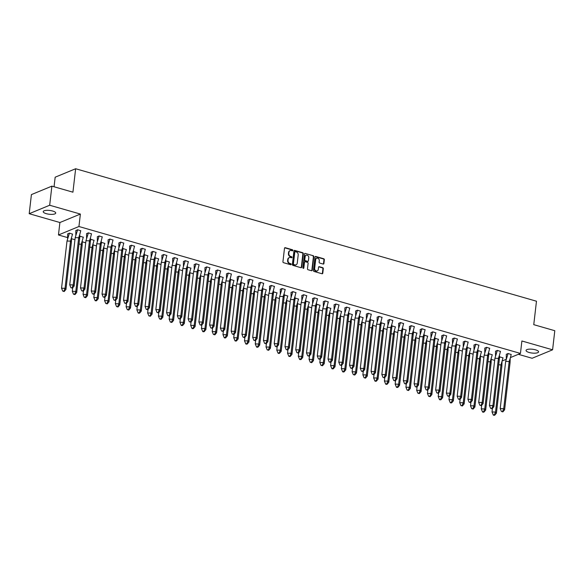 <?xml version="1.0" encoding="UTF-8"?>
<svg xmlns="http://www.w3.org/2000/svg" width="584" height="584" viewBox="0 0 584 584"><rect width="100%" height="100%" fill="white"/><g stroke="black" fill="none" stroke-linecap="round" stroke-linejoin="round"><path stroke-width="0.88" d="M292.869 250.419A0.555 0.46 67.6 0 0 292.453 249.755L285.255 247.689A0.796 0.664 67.6 0 0 284.496 248.244L282.933 261.741A0.796 0.664 67.6 0 0 283.525 262.683L290.715 264.756A0.555 0.46 67.6 0 0 290.839 263.705L289.905 263.435A2.533 2.117 67.6 0 1 288.022 260.413L288.146 259.289A2.533 2.117 67.6 0 1 289.35 257.566A2.533 2.117 67.6 0 1 290.591 257.515L291.526 257.778A0.555 0.46 67.6 0 0 291.642 256.734L290.715 256.464A2.533 2.117 67.6 0 1 288.825 253.441L288.956 252.317A2.533 2.117 67.6 0 1 290.153 250.594A2.533 2.117 67.6 0 1 291.401 250.543L292.328 250.806A0.555 0.46 67.6 0 0 292.869 250.419M292.372 250.821A0.555 0.46 67.6 0 0 292.044 249.93L284.846 247.857A0.796 0.664 67.6 0 0 284.678 247.835M290.759 264.764A0.555 0.46 67.6 0 0 290.43 263.873L289.496 263.603L289.905 263.435M291.569 257.792A0.555 0.46 67.6 0 0 291.233 256.902L290.306 256.632L290.715 256.464M529.119 352.473A6.293 1.913 6.6 0 1 526.06 350.429A6.293 1.913 6.6 0 1 535.506 349.831A6.293 1.913 6.6 0 1 538.565 351.875A6.293 1.913 6.6 0 1 529.119 352.473M46.282 213.671A6.293 1.913 6.6 0 1 43.223 211.627A6.293 1.913 6.6 0 1 52.669 211.036A6.293 1.913 6.6 0 1 55.728 213.08A6.293 1.913 6.6 0 1 46.282 213.671M29.2 213.7L31.412 194.603L51.888 186.143L49.676 205.239L29.2 213.7L59.896 222.526L58.458 234.972L78.935 226.512L520.454 353.437L510.452 357.561M518.337 354.305L532.112 358.269L552.588 349.809L521.892 340.983L520.454 353.437M51.888 186.143L72.927 192.187L75.643 168.739L536.47 301.213L533.761 324.66L554.8 330.712L552.588 349.809M323.142 264.041A0.796 0.664 67.6 0 0 323.908 263.486L324.346 259.697A0.796 0.664 67.6 0 0 323.755 258.756L315.762 256.456A0.796 0.664 67.6 0 0 315.002 257.011L313.44 270.509A0.796 0.664 67.6 0 0 314.031 271.458L322.018 273.75A0.796 0.664 67.6 0 0 322.784 273.195L323.31 268.625A0.796 0.664 67.6 0 0 322.718 267.676L319.302 266.698A0.796 0.664 67.6 0 0 318.536 267.253L318.273 269.516A2.117 1.774 67.6 0 1 314.652 268.479L315.681 259.595A2.117 1.774 67.6 0 1 319.302 260.632L319.134 262.114A0.796 0.664 67.6 0 0 319.725 263.055L323.142 264.041M59.896 222.526L80.38 214.065L49.676 205.239M80.38 214.065L78.935 226.512M303.286 253.646A0.796 0.664 67.6 0 0 302.694 252.704L294.701 250.405A0.796 0.664 67.6 0 0 293.942 250.959L292.38 264.457A0.796 0.664 67.6 0 0 292.971 265.399L300.957 267.698A0.796 0.664 67.6 0 0 301.724 267.143L303.286 253.646L302.877 253.814A0.796 0.664 67.6 0 0 302.286 252.872L294.292 250.572A0.796 0.664 67.6 0 0 294.124 250.551M305.235 253.434L313.221 255.726A0.796 0.664 67.6 0 1 313.812 256.675L312.25 270.173A0.796 0.664 67.6 0 1 311.491 270.728L308.067 269.742A0.796 0.664 67.6 0 1 307.476 268.801L308.111 263.326A0.796 0.664 67.6 0 0 307.52 262.377L305.257 261.727A0.796 0.664 67.6 0 0 304.49 262.282L303.833 267.983A0.555 0.46 67.6 0 1 302.884 267.706L304.468 253.989A0.796 0.664 67.6 0 1 305.235 253.434L313.221 255.726M75.643 168.739L55.166 177.2L54.056 186.763M494.67 360.372L491.093 359.342M483.91 357.277L480.333 356.247M473.149 354.181L469.572 353.152M462.389 351.086L458.805 350.057M451.622 347.998L448.045 346.969M440.862 344.903L437.285 343.874M430.101 341.808L426.524 340.779M419.341 338.713L415.757 337.683M408.574 335.618L404.997 334.588M397.814 332.53L394.236 331.5M387.053 329.434L383.476 328.405M376.293 326.339L372.716 325.31M365.533 323.244L361.949 322.215M354.765 320.149L351.188 319.127M344.005 317.061L340.428 316.032M333.245 313.966L329.668 312.936M322.485 310.87L318.901 309.841M311.717 307.775L308.14 306.746M300.957 304.687L297.38 303.658M290.197 301.592L286.62 300.563M279.437 298.497L275.852 297.468M268.669 295.402L265.092 294.373M257.909 292.307L254.332 291.277M247.149 289.219L243.572 288.189M236.389 286.123L232.804 285.094M225.621 283.028L222.044 281.999M214.861 279.933L211.284 278.904M204.101 276.838L200.524 275.816M193.341 273.75L189.763 272.721M182.58 270.655L178.996 269.625M171.813 267.56L168.236 266.53M161.053 264.464L157.476 263.435M150.292 261.377L146.715 260.347M139.532 258.281L135.948 257.252M128.765 255.186L125.188 254.157M118.005 252.091L114.427 251.062M107.244 248.996L103.667 247.966M96.484 245.908L92.9 244.878M85.717 242.813L82.14 241.783M74.956 239.717L71.379 238.688M67.598 237.6L58.458 234.972M506.204 359.321L502.255 360.948M80.723 230.775L77.606 229.746L75.81 230.607M72.533 234.162L69.416 233.133L67.62 233.994M91.491 233.87L88.367 232.841L86.571 233.702M79.563 238.031L80.205 236.235L79.482 236.513M80.176 236.228L83.293 237.257M102.251 236.965L99.127 235.936L97.338 236.797M94.053 240.352L90.936 239.316L90.243 239.608M113.011 240.061L109.894 239.031L108.098 239.893M104.821 243.44L101.696 242.411L101.003 242.703M123.772 243.156L120.654 242.119L118.859 242.981M115.581 246.536L112.464 245.506L111.763 245.791M134.539 246.244L131.415 245.214L129.619 246.076M126.341 249.631L123.224 248.602L122.523 248.886M145.299 249.339L142.175 248.309L140.379 249.171M137.101 252.726L133.984 251.689L133.291 251.981M156.059 252.434L152.935 251.405L151.147 252.266M147.869 255.821L144.744 254.785L144.051 255.077M166.82 255.529L163.702 254.5L161.907 255.361M154.891 259.69L155.541 257.887L154.811 258.164M155.512 257.88L158.629 258.909M177.58 258.624L174.463 257.588L172.667 258.449M169.389 262.004L166.272 260.975L165.571 261.26M188.347 261.712L185.223 260.683L183.427 261.544M180.149 265.099L177.032 264.07L176.339 264.355M199.107 264.808L195.983 263.778L194.195 264.64M190.91 268.195L187.792 267.158L187.099 267.45M209.868 267.903L206.751 266.873L204.955 267.735M201.677 271.29L198.56 270.253L197.859 270.545M220.628 270.998L217.511 269.969L215.715 270.83M212.437 274.378L209.32 273.349L208.619 273.633M231.395 274.086L228.271 273.057L226.475 273.918M219.467 278.247L220.11 276.451L219.387 276.728M220.08 276.444L223.197 277.473M242.156 277.181L239.031 276.152L237.243 277.013M233.958 280.568L230.841 279.539L230.147 279.824M252.916 280.276L249.799 279.247L248.003 280.108M244.725 283.663L241.601 282.627L240.907 282.919M263.676 283.371L260.559 282.342L258.763 283.203M255.485 286.751L252.368 285.722L251.667 286.014M274.443 286.467L271.319 285.43L269.523 286.291M266.246 289.846L263.128 288.817L262.435 289.102M285.204 289.554L282.079 288.525L280.284 289.387M277.006 292.942L273.889 291.912L273.195 292.197M295.964 292.65L292.839 291.62L291.051 292.482M287.773 296.037L284.649 295.008L283.955 295.292M306.724 295.745L303.607 294.716L301.811 295.577M294.796 299.906L295.446 298.103L294.716 298.387M295.416 298.096L298.534 299.132M317.484 298.84L314.367 297.811L312.571 298.672M309.294 302.22L306.177 301.191L305.476 301.483M328.252 301.935L325.127 300.899L323.332 301.76M320.054 305.315L316.937 304.286L316.243 304.571M339.012 305.023L335.888 303.994L334.099 304.855M330.821 308.41L327.697 307.381L327.003 307.666M349.772 308.118L346.655 307.089L344.859 307.951M341.582 311.506L338.464 310.469L337.764 310.761M360.532 311.214L357.415 310.184L355.619 311.046M352.342 314.601L349.225 313.564L348.524 313.856M371.3 314.309L368.175 313.279L366.38 314.141M359.372 318.47L360.014 316.667L359.291 316.944M359.985 316.659L363.102 317.689M382.06 317.397L378.936 316.367L377.147 317.229M373.862 320.784L370.745 319.755L370.052 320.039M392.82 320.492L389.703 319.463L387.907 320.324M384.63 323.879L381.505 322.85L380.812 323.135M403.581 323.587L400.463 322.558L398.668 323.419M395.39 326.974L392.273 325.938L391.572 326.23M414.348 326.682L411.224 325.653L409.428 326.514M406.15 330.062L403.033 329.033L402.339 329.325M425.108 329.777L421.984 328.741L420.195 329.602M416.91 333.157L413.793 332.128L413.1 332.413M435.868 332.865L432.751 331.836L430.956 332.697M423.94 337.026L424.583 335.231L423.86 335.508M424.553 335.223L427.678 336.253M446.629 335.961L443.511 334.931L441.716 335.793M434.7 340.122L435.35 338.326L434.62 338.603M435.321 338.318L438.438 339.348M457.389 339.056L454.272 338.026L452.476 338.888M449.198 342.443L446.081 341.406L445.38 341.698M468.156 342.151L465.032 341.122L463.236 341.983M459.958 345.531L456.841 344.502L456.148 344.794M478.916 345.246L475.792 344.21L474.004 345.071M470.726 348.626L467.601 347.597L466.908 347.882M489.677 348.334L486.56 347.305L484.764 348.166M481.486 351.721L478.369 350.692L477.668 350.977M500.437 351.429L497.32 350.4L495.524 351.261M492.246 354.817L489.129 353.78L488.428 354.072M511.204 354.524L508.08 353.495L506.284 354.357M503.006 357.912L499.889 356.875L499.196 357.167M289.956 250.697A2.533 2.117 67.6 0 0 289.744 250.762A2.533 2.117 67.6 0 0 288.547 252.485L288.956 252.317M290.306 256.632A2.533 2.117 67.6 0 1 288.416 253.609L288.547 252.485M289.146 257.668A2.533 2.117 67.6 0 0 288.941 257.741A2.533 2.117 67.6 0 0 287.737 259.457L288.146 259.289M289.496 263.603A2.533 2.117 67.6 0 1 287.613 260.581L287.737 259.457M301.125 267.72A0.796 0.664 67.6 0 0 301.315 267.311L302.877 253.814M295.329 251.667A0.555 0.46 67.6 0 0 294.796 252.054L293.423 263.902A0.555 0.46 67.6 0 0 293.832 264.567L294.818 264.851A2.533 2.117 67.6 0 0 296.066 264.793A2.533 2.117 67.6 0 0 297.263 263.07L298.198 254.974A2.533 2.117 67.6 0 0 296.307 251.952L295.329 251.667M294.876 251.828A0.555 0.46 67.6 0 0 294.38 252.23L294.796 252.054M295.854 264.866A2.533 2.117 67.6 0 1 295.65 264.961A2.533 2.117 67.6 0 1 294.409 265.019L293.423 264.734A0.555 0.46 67.6 0 1 293.015 264.07L294.38 252.23M311.659 270.75A0.796 0.664 67.6 0 0 311.841 270.341L313.404 256.843A0.796 0.664 67.6 0 0 312.812 255.901M304.68 261.873A0.796 0.664 67.6 0 0 304.082 262.45L303.417 268.151L303.833 267.983M308.768 257.646A2.117 1.774 67.6 0 0 305.147 256.602L304.782 259.734A0.796 0.664 67.6 0 0 305.374 260.676L307.644 261.333A0.796 0.664 67.6 0 0 308.41 260.778L308.768 257.646M305.95 255.266A2.117 1.774 67.6 0 0 304.738 256.77L305.147 256.602M307.812 261.355A0.796 0.664 67.6 0 1 307.235 261.501L304.965 260.844A0.796 0.664 67.6 0 1 304.373 259.902L304.738 256.77M316.484 258.252A2.117 1.774 67.6 0 0 315.272 259.763L315.681 259.595M317.061 271.027A2.117 1.774 67.6 0 1 314.243 268.647L315.272 259.763M322.185 273.779A0.796 0.664 67.6 0 0 322.375 273.363L322.901 268.793A0.796 0.664 67.6 0 0 322.31 267.844L318.893 266.866A0.796 0.664 67.6 0 0 318.725 266.837M323.31 264.07A0.796 0.664 67.6 0 0 323.499 263.654L323.938 259.873A0.796 0.664 67.6 0 0 323.346 258.924L315.353 256.632A0.796 0.664 67.6 0 0 315.185 256.602M67.007 241.024L61.546 288.219L65.043 288.306L70.503 241.112L67.007 241.024L69.445 233.14M64.189 291.518L65.934 289.481L65.043 288.306L63.89 291.124L62.729 291.095L64.189 291.518L63.89 291.124M61.546 288.219L62.729 291.095M65.934 289.481L71.394 242.28L70.503 241.112L72.562 234.038M71.533 238.046L71.394 242.28M67.635 238.63L67.627 233.87M79.592 238.9L78.694 237.732L79.731 234.658L79.592 238.9L74.132 286.094L72.38 288.131L70.919 287.708L72.38 288.131M70.919 287.708L69.737 284.831L75.197 237.637L77.635 229.753M75.818 230.49L75.825 235.228M75.197 237.637L78.694 237.732L73.234 284.926L74.132 286.094M69.737 284.831L73.234 284.926L72.08 287.744M79.731 234.658L80.753 230.651M72.723 287.737L72.306 291.307L75.81 291.401L81.271 244.207L78.979 244.148M74.949 294.606L76.701 292.569L75.81 291.401L74.657 294.219L73.489 294.19L74.949 294.606L74.657 294.219M72.306 291.307L73.489 294.19M76.701 292.569L82.161 245.375L81.271 244.207L83.322 237.126M82.293 241.141L82.161 245.375M83.483 290.825L83.074 294.402L86.571 294.497L92.031 247.302L89.746 247.244M85.717 297.701L87.461 295.665L86.571 294.497L85.417 297.314L84.249 297.285L85.717 297.701L85.417 297.314M83.074 294.402L84.249 297.285M87.461 295.665L92.922 248.47L92.031 247.302L94.082 240.221M90.323 241.126L90.965 239.331M93.06 244.236L92.922 248.47M94.243 293.92L93.834 297.497L97.331 297.592L102.791 250.397L100.506 250.332M96.477 300.796L98.222 298.76L97.331 297.592L96.177 300.41L95.01 300.373L95.309 300.767L96.477 300.796L96.177 300.41M93.834 297.497L95.01 300.373M98.222 298.76L103.682 251.565L102.791 250.397L104.843 243.316M101.083 244.221L101.733 242.418M103.821 247.331L103.682 251.565M105.01 297.015L104.594 300.592L108.091 300.687L113.552 253.485L111.267 253.427M107.237 303.892L108.982 301.855L108.091 300.687L106.938 303.498L105.77 303.468L107.237 303.892L106.938 303.498M104.594 300.592L105.77 303.468M108.982 301.855L114.442 254.661L113.552 253.485L115.603 246.411M111.843 247.309L112.493 245.514M114.581 250.419L114.442 254.661M115.771 300.11L115.355 303.687L118.851 303.775L124.312 256.58L122.027 256.522M117.997 306.987L119.749 304.95L118.851 303.775L117.698 306.593L116.537 306.563L117.997 306.987L117.698 306.593M115.355 303.687L116.537 306.563M119.749 304.95L125.21 257.748L124.312 256.58L126.37 249.507M122.611 250.405L123.253 248.609M125.341 253.514L125.21 257.748M90.352 241.995L89.462 240.827L90.491 237.754L90.352 241.995L84.892 289.189L83.14 291.226L81.68 290.803L83.14 291.226M81.68 290.803L80.497 287.927L85.957 240.732L88.396 232.848M86.578 233.578L86.585 238.323M85.957 240.732L89.462 240.827L84.001 288.022L84.892 289.189M80.497 287.927L84.001 288.022L82.848 290.832M90.491 237.754L91.513 233.746M101.112 245.09L100.222 243.915L101.251 240.842L101.112 245.09L95.652 292.285L93.907 294.321L92.44 293.898L93.907 294.321M92.44 293.898L91.265 291.022L96.725 243.827L99.156 235.943M97.338 236.673L97.345 241.418M96.725 243.827L100.222 243.915L94.761 291.109L95.652 292.285M91.265 291.022L94.761 291.109L93.608 293.927M101.251 240.842L102.273 236.841M111.873 248.178L110.982 247.01L112.011 243.937L111.873 248.178L106.412 295.373L104.667 297.409L103.2 296.993L104.667 297.409M103.2 296.993L102.025 294.117L107.485 246.915L109.923 239.038M108.098 239.768L108.113 244.513M107.485 246.915L110.982 247.01L105.522 294.205L106.412 295.373M102.025 294.117L105.522 294.205L104.368 297.022M112.011 243.937L113.033 239.929M122.64 251.273L121.742 250.105L122.771 247.032L122.64 251.273L117.18 298.468L115.428 300.504L113.968 300.088L115.428 300.504M113.968 300.088L112.785 297.205L118.245 250.01L120.684 242.134M118.866 242.864L118.873 247.601M118.245 250.01L121.742 250.105L116.282 297.3L117.18 298.468M112.785 297.205L116.282 297.3L115.128 300.118M122.771 247.032L123.801 243.024M133.4 254.368L132.51 253.201L133.539 250.127L133.4 254.368L127.94 301.563L126.188 303.6L124.728 303.176L126.188 303.6M124.728 303.176L123.545 300.3L129.006 253.106L131.444 245.222M129.626 245.952L129.633 250.697M129.006 253.106L132.51 253.201L127.049 300.395L127.94 301.563M123.545 300.3L127.049 300.395L125.896 303.213M133.539 250.127L134.561 246.119M126.531 303.198L126.115 306.775L129.619 306.87L135.079 259.676L132.794 259.617M128.757 310.075L130.509 308.038L129.619 306.87L128.465 309.688L127.297 309.659L128.757 310.075L128.465 309.688M126.115 306.775L127.297 309.659M130.509 308.038L135.97 260.844L135.079 259.676L137.13 252.595M133.371 253.5L134.013 251.704M136.108 256.61L135.97 260.844M144.16 257.464L143.27 256.288L144.299 253.222L144.16 257.464L138.7 304.658L136.955 306.695L135.488 306.272L136.955 306.695M135.488 306.272L134.313 303.395L139.773 256.201L142.204 248.317M140.386 249.047L140.394 253.792M139.773 256.201L143.27 256.288L137.809 303.49L138.7 304.658M134.313 303.395L137.809 303.49L136.656 306.301M144.299 253.222L145.321 249.215M137.291 306.293L136.882 309.87L140.379 309.965L145.839 262.771L143.554 262.705M139.525 313.17L141.27 311.133L140.379 309.965L139.226 312.783L138.058 312.747L138.357 313.141L139.525 313.17L139.226 312.783M136.882 309.87L138.058 312.747M141.27 311.133L146.73 263.939L145.839 262.771L147.891 255.69M144.131 256.595L144.774 254.792M146.869 259.705L146.73 263.939M154.921 260.552L154.03 259.384L155.059 256.31L154.921 260.552L149.46 307.753L147.715 309.79L146.248 309.367L147.715 309.79M146.248 309.367L145.073 306.49L150.533 259.296L152.971 251.412M151.147 252.142L151.161 256.887M150.533 259.296L154.03 259.384L148.57 306.578L149.46 307.753M145.073 306.49L148.57 306.578L147.416 309.396M155.059 256.31L156.081 252.31M148.059 309.389L147.642 312.966L151.139 313.06L156.6 265.866L154.315 265.8M150.285 316.265L152.03 314.228L151.139 313.06L149.986 315.871L148.818 315.842L150.285 316.265L149.986 315.871M147.642 312.966L148.818 315.842M152.03 314.228L157.49 267.034L156.6 265.866L158.651 258.785M157.629 262.8L157.49 267.034M165.681 263.647L164.79 262.479L165.82 259.406L165.681 263.647L160.22 310.841L158.476 312.878L157.016 312.462L158.476 312.878M157.016 312.462L155.833 309.586L161.293 262.384L163.732 254.507M161.914 255.237L161.921 259.975M161.293 262.384L164.79 262.479L159.33 309.673L160.22 310.841M155.833 309.586L159.33 309.673L158.176 312.491M165.82 259.406L166.849 255.398M158.819 312.484L158.403 316.061L161.899 316.148L167.36 268.954L165.075 268.896M161.045 319.36L162.797 317.324L161.899 316.148L160.746 318.966L159.585 318.937L161.045 319.36L160.746 318.966M158.403 316.061L159.585 318.937M162.797 317.324L168.258 270.129L167.36 268.954L169.418 261.88M165.659 262.778L166.301 260.982M168.389 265.888L168.258 270.129M176.448 266.742L175.558 265.574L176.587 262.501L176.448 266.742L170.988 313.937L169.236 315.973L167.776 315.557L169.236 315.973M167.776 315.557L166.593 312.674L172.054 265.479L174.492 257.602M172.674 258.332L172.681 263.07M172.054 265.479L175.558 265.574L170.09 312.768L170.988 313.937M166.593 312.674L170.09 312.768L168.944 315.586M176.587 262.501L177.609 258.493M169.579 315.579L169.163 319.156L172.667 319.244L178.127 272.049L175.842 271.991M171.805 322.448L173.558 320.412L172.667 319.244L171.513 322.061L170.345 322.032L171.805 322.448L171.513 322.061M169.163 319.156L170.345 322.032M173.558 320.412L179.018 273.217L178.127 272.049L180.179 264.968M176.419 265.873L177.061 264.077M179.157 268.983L179.018 273.217M187.208 269.837L186.318 268.669L187.347 265.596L187.208 269.837L181.748 317.032L179.996 319.068L178.536 318.645L179.996 319.068M178.536 318.645L177.353 315.769L182.821 268.574L185.252 260.69M183.434 261.42L183.442 266.165M182.821 268.574L186.318 268.669L180.857 315.864L181.748 317.032M177.353 315.769L180.857 315.864L179.704 318.682M187.347 265.596L188.369 261.588M180.339 318.667L179.93 322.244L183.427 322.339L188.887 275.144L186.603 275.086M182.573 325.543L184.318 323.507L183.427 322.339L182.274 325.157L181.106 325.127L181.405 325.514L182.573 325.543L182.274 325.157M179.93 322.244L181.106 325.127M184.318 323.507L189.778 276.312L188.887 275.144L190.939 268.063M187.179 268.969L187.822 267.173M189.917 272.078L189.778 276.312M197.969 272.932L197.078 271.757L198.107 268.691L197.969 272.932L192.508 320.127L190.764 322.164L189.296 321.74L190.764 322.164M189.296 321.74L188.121 318.864L193.581 271.669L196.02 263.786M194.195 264.516L194.209 269.261M193.581 271.669L197.078 271.757L191.618 318.959L192.508 320.127M188.121 318.864L191.618 318.959L190.464 321.769M198.107 268.691L199.129 264.683M191.107 321.762L190.691 325.339L194.187 325.434L199.648 278.239L197.363 278.174M193.333 328.639L195.078 326.602L194.187 325.434L193.034 328.252L191.866 328.215L192.165 328.609L193.333 328.639L193.034 328.252M190.691 325.339L191.866 328.215M195.078 326.602L200.538 279.407L199.648 278.239L201.699 271.159M197.939 272.064L198.589 270.261M200.677 275.173L200.538 279.407M208.729 276.02L207.838 274.852L208.868 271.779L208.729 276.02L203.268 323.222L201.524 325.259L200.056 324.835L201.524 325.259M200.056 324.835L198.881 321.959L204.342 274.765L206.78 266.881M204.962 267.611L204.969 272.356M204.342 274.765L207.838 274.852L202.378 322.047L203.268 323.222M198.881 321.959L202.378 322.047L201.224 324.865M208.868 271.779L209.897 267.779M201.867 324.857L201.451 328.434L204.947 328.529L210.408 281.335L208.123 281.269M204.093 331.734L205.838 329.697L204.947 328.529L203.794 331.34L202.633 331.31L202.925 331.705L204.093 331.734L203.794 331.34M201.451 328.434L202.633 331.31M205.838 329.697L211.306 282.503L210.408 281.335L212.466 274.254M208.7 275.152L209.349 273.356M211.437 278.269L211.306 282.503M219.496 279.115L218.598 277.947L219.635 274.874L219.496 279.115L214.036 326.31L212.284 328.347L210.824 327.931L212.284 328.347M210.824 327.931L209.641 325.047L215.102 277.853L217.54 269.976M215.722 270.706L215.73 275.444M215.102 277.853L218.598 277.947L213.138 325.142L214.036 326.31M209.641 325.047L213.138 325.142L211.985 327.96M219.635 274.874L220.657 270.866M212.627 327.952L212.211 331.529L215.715 331.617L221.175 284.423L218.883 284.364M214.854 334.829L216.606 332.792L215.715 331.617L214.562 334.435L213.394 334.406L214.854 334.829L214.562 334.435M212.211 331.529L213.394 334.406M216.606 332.792L222.066 285.591L221.175 284.423L223.227 277.349M222.197 281.357L222.066 285.591M230.257 282.211L229.366 281.043L230.395 277.969L230.257 282.211L224.796 329.405L223.044 331.442L221.584 331.018L223.044 331.442M221.584 331.018L220.402 328.142L225.862 280.948L228.3 273.064M226.482 273.801L226.49 278.539M225.862 280.948L229.366 281.043L223.906 328.237L224.796 329.405M220.402 328.142L223.906 328.237L222.752 331.055M230.395 277.969L231.417 273.962M223.387 331.048L222.978 334.625L226.475 334.712L231.936 287.518L229.651 287.459M225.621 337.917L227.366 335.88L226.475 334.712L225.322 337.53L224.154 337.501L224.453 337.888L225.621 337.917L225.322 337.53M222.978 334.625L224.154 337.501M227.366 335.88L232.826 288.686L231.936 287.518L233.987 280.437M230.227 281.342L230.87 279.546M232.965 284.452L232.826 288.686M241.017 285.306L240.126 284.138L241.156 281.065L241.017 285.306L235.556 332.5L233.812 334.537L232.344 334.114L233.812 334.537M232.344 334.114L231.169 331.238L236.629 284.043L239.06 276.159M237.243 276.889L237.25 281.634M236.629 284.043L240.126 284.138L234.666 331.332L235.556 332.5M231.169 331.238L234.666 331.332L233.512 334.143M241.156 281.065L242.177 277.057M234.148 334.136L233.739 337.713L237.235 337.808L242.696 290.613L240.411 290.555M236.381 341.012L238.126 338.976L237.235 337.808L236.082 340.625L234.914 340.596L235.213 340.983L236.381 341.012L236.082 340.625M233.739 337.713L234.914 340.596M238.126 338.976L243.586 291.781L242.696 290.613L244.747 283.532M240.988 284.437L241.637 282.641M243.725 287.547L243.586 291.781M251.777 288.401L250.886 287.226L251.916 284.152L251.777 288.401L246.317 335.596L244.572 337.632L243.105 337.209L244.572 337.632M243.105 337.209L241.929 334.333L247.39 287.138L249.828 279.254M248.003 279.984L248.017 284.729M247.39 287.138L250.886 287.226L245.426 334.428L246.317 335.596M241.929 334.333L245.426 334.428L244.273 337.238M251.916 284.152L252.938 280.152M244.915 337.231L244.499 340.808L247.996 340.903L253.456 293.708L251.171 293.642M247.142 344.107L248.886 342.071L247.996 340.903L246.842 343.721L245.681 343.684L245.973 344.078L247.142 344.107L246.842 343.721M244.499 340.808L245.681 343.684M248.886 342.071L254.347 294.876L253.456 293.708L255.515 286.627M251.748 287.532L252.398 285.729M254.485 290.642L254.347 294.876M262.544 291.489L261.647 290.321L262.683 287.248L262.544 291.489L257.084 338.683L255.332 340.72L253.872 340.304L255.332 340.72M253.872 340.304L252.689 337.428L258.15 290.226L260.588 282.349M258.77 283.079L258.778 287.824M258.15 290.226L261.647 290.321L256.186 337.516L257.084 338.683M252.689 337.428L256.186 337.516L255.033 340.333M262.683 287.248L263.705 283.247M255.675 340.326L255.259 343.903L258.756 343.998L264.224 296.796L261.931 296.738M257.902 347.203L259.654 345.166L258.756 343.998L257.602 346.808L256.442 346.779L256.734 347.173L257.902 347.203L257.602 346.808M255.259 343.903L256.442 346.779M259.654 345.166L265.114 297.971L264.224 296.796L266.275 289.722M262.515 290.62L263.158 288.825M265.245 293.73L265.114 297.971M273.305 294.584L272.414 293.416L273.443 290.343L273.305 294.584L267.844 341.779L266.092 343.815L264.632 343.399L266.092 343.815M264.632 343.399L263.45 340.516L268.91 293.321L271.348 285.445M269.531 286.175L269.538 290.912M268.91 293.321L272.414 293.416L266.954 340.611L267.844 341.779M263.45 340.516L266.954 340.611L265.8 343.428M273.443 290.343L274.465 286.335M266.435 343.421L266.019 346.998L269.523 347.086L274.984 299.891L272.699 299.833M268.662 350.298L270.414 348.261L269.523 347.086L268.37 349.904L267.202 349.874L268.662 350.298L268.37 349.904M266.019 346.998L267.202 349.874M270.414 348.261L275.874 301.059L274.984 299.891L277.035 292.818M273.276 293.716L273.918 291.92M276.013 296.825L275.874 301.059M284.065 297.679L283.174 296.511L284.204 293.438L284.065 297.679L278.604 344.874L276.86 346.911L275.392 346.487L276.86 346.911M275.392 346.487L274.217 343.611L279.678 296.416L282.108 288.532M280.291 289.262L280.298 294.007M279.678 296.416L283.174 296.511L277.714 343.706L278.604 344.874M274.217 343.611L277.714 343.706L276.56 346.524M284.204 293.438L285.226 289.43M277.196 346.509L276.787 350.086L280.284 350.181L285.744 302.986L283.459 302.928M279.429 353.386L281.174 351.349L280.284 350.181L279.13 352.999L277.962 352.97L278.261 353.356L279.429 353.386L279.13 352.999M276.787 350.086L277.962 352.97M281.174 351.349L286.635 304.154L285.744 302.986L287.795 295.906M284.036 296.811L284.678 295.015M286.773 299.921L286.635 304.154M294.825 300.775L293.934 299.607L294.964 296.533L294.825 300.775L289.365 347.969L287.62 350.006L286.153 349.582L287.62 350.006M286.153 349.582L284.977 346.706L290.438 299.512L292.876 291.628M291.051 292.358L291.066 297.103M290.438 299.512L293.934 299.607L288.474 346.801L289.365 347.969M284.977 346.706L288.474 346.801L287.321 349.612M294.964 296.533L295.986 292.526M287.963 349.604L287.547 353.181L291.044 353.276L296.504 306.082L294.219 306.023M290.19 356.481L291.934 354.444L291.044 353.276L289.89 356.094L288.722 356.058L289.022 356.452L290.19 356.481L289.89 356.094M287.547 353.181L288.722 356.058M291.934 354.444L297.395 307.25L296.504 306.082L298.555 299.001M297.533 303.016L297.395 307.25M305.585 303.863L304.695 302.694L305.724 299.621L305.585 303.863L300.125 351.064L298.38 353.101L296.92 352.678L298.38 353.101M296.92 352.678L295.738 349.801L301.198 302.607L303.636 294.723M301.818 295.453L301.826 300.198M301.198 302.607L304.695 302.694L299.234 349.889L300.125 351.064M295.738 349.801L299.234 349.889L298.081 352.707M305.724 299.621L306.753 295.621M298.723 352.7L298.307 356.276L301.804 356.371L307.264 309.177L304.979 309.111M300.95 359.576L302.702 357.539L301.804 356.371L300.651 359.189L299.49 359.153L299.782 359.547L300.95 359.576L300.651 359.189M298.307 356.276L299.49 359.153M302.702 357.539L308.162 310.345L307.264 309.177L309.323 302.096M305.563 303.001L306.206 301.198M308.294 306.111L308.162 310.345M316.353 306.958L315.462 305.79L316.491 302.716L316.353 306.958L310.892 354.152L309.14 356.189L307.68 355.773L309.14 356.189M307.68 355.773L306.498 352.897L311.958 305.695L314.396 297.818M312.579 298.548L312.586 303.286M311.958 305.695L315.462 305.79L310.002 352.984L310.892 354.152M306.498 352.897L310.002 352.984L308.848 355.802M316.491 302.716L317.513 298.709M309.483 355.795L309.067 359.372L312.571 359.467L318.032 312.265L315.747 312.206M311.71 362.671L313.462 360.635L312.571 359.467L311.418 362.277L310.25 362.248L311.71 362.671L311.418 362.277M309.067 359.372L310.25 362.248M313.462 360.635L318.922 313.44L318.032 312.265L320.083 305.191M316.324 306.089L316.966 304.293M319.061 309.199L318.922 313.44M327.113 310.053L326.222 308.885L327.252 305.812L327.113 310.053L321.653 357.247L319.908 359.284L318.441 358.868L319.908 359.284M318.441 358.868L317.265 355.984L322.726 308.79L325.157 300.913M323.339 301.643L323.346 306.381M322.726 308.79L326.222 308.885L320.762 356.079L321.653 357.247M317.265 355.984L320.762 356.079L319.609 358.897M327.252 305.812L328.274 301.804M320.244 358.89L319.835 362.467L323.332 362.554L328.792 315.36L326.507 315.302M322.478 365.759L324.222 363.73L323.332 362.554L322.178 365.372L321.01 365.343L322.478 365.759L322.178 365.372M319.835 362.467L321.01 365.343M324.222 363.73L329.683 316.528L328.792 315.36L330.843 308.286M327.084 309.184L327.726 307.388M329.821 312.294L329.683 316.528M337.873 313.148L336.983 311.98L338.012 308.907L337.873 313.148L332.413 360.343L330.668 362.379L329.201 361.956L330.668 362.379M329.201 361.956L328.026 359.08L333.486 311.885L335.924 304.001M334.099 304.731L334.114 309.476M333.486 311.885L336.983 311.98L331.522 359.175L332.413 360.343M328.026 359.08L331.522 359.175L330.369 361.992M338.012 308.907L339.034 304.899M331.011 361.978L330.595 365.555L334.092 365.65L339.552 318.455L337.267 318.397M333.238 368.854L334.982 366.818L334.092 365.65L332.938 368.467L331.77 368.438L332.07 368.825L333.238 368.854L332.938 368.467M330.595 365.555L331.77 368.438M334.982 366.818L340.443 319.623L339.552 318.455L341.603 311.374M337.844 312.279L338.494 310.484M340.582 315.389L340.443 319.623M348.633 316.243L347.743 315.068L348.772 312.002L348.633 316.243L343.173 363.438L341.428 365.474L339.961 365.051L341.428 365.474M339.961 365.051L338.786 362.175L344.246 314.98L346.684 307.096M344.867 307.826L344.874 312.571M344.246 314.98L347.743 315.068L342.282 362.27L343.173 363.438M338.786 362.175L342.282 362.27L341.129 365.08M348.772 312.002L349.801 307.994M341.771 365.073L341.355 368.65L344.852 368.745L350.312 321.55L348.027 321.485M343.998 371.95L345.75 369.913L344.852 368.745L343.699 371.563L342.538 371.526L342.83 371.92L343.998 371.95L343.699 371.563M341.355 368.65L342.538 371.526M345.75 369.913L351.21 322.718L350.312 321.55L352.371 314.469M348.611 315.375L349.254 313.572M351.342 318.484L351.21 322.718M359.401 319.331L358.503 318.163L359.54 315.09L359.401 319.331L353.94 366.533L352.188 368.57L350.728 368.146L352.188 368.57M350.728 368.146L349.546 365.27L355.006 318.076L357.444 310.192M355.627 310.922L355.634 315.667M355.006 318.076L358.503 318.163L353.043 365.358L353.94 366.533M349.546 365.27L353.043 365.358L351.889 368.175M359.54 315.09L360.562 311.089M352.532 368.168L352.115 371.745L355.619 371.84L361.08 324.646L358.788 324.58M354.758 375.045L356.51 373.008L355.619 371.84L354.466 374.651L353.298 374.621L354.758 375.045L354.466 374.651M352.115 371.745L353.298 374.621M356.51 373.008L361.971 325.814L361.08 324.646L363.131 317.565M362.102 321.58L361.971 325.814M370.161 322.426L369.271 321.258L370.3 318.185L370.161 322.426L364.701 369.621L362.949 371.658L361.489 371.241L362.949 371.658M361.489 371.241L360.306 368.358L365.767 321.163L368.205 313.287M366.387 314.017L366.394 318.754M365.767 321.163L369.271 321.258L363.81 368.453L364.701 369.621M360.306 368.358L363.81 368.453L362.657 371.271M370.3 318.185L371.322 314.177M363.292 371.263L362.883 374.84L366.38 374.928L371.84 327.733L369.555 327.675M365.526 378.14L367.27 376.103L366.38 374.928L365.226 377.746L364.058 377.717L365.526 378.14L365.226 377.746M362.883 374.84L364.058 377.717M367.27 376.103L372.731 328.909L371.84 327.733L373.891 320.66M370.132 321.558L370.774 319.762M372.869 324.668L372.731 328.909M380.921 325.522L380.031 324.354L381.06 321.28L380.921 325.522L375.461 372.716L373.716 374.753L372.249 374.337L373.716 374.753M372.249 374.337L371.074 371.453L376.534 324.259L378.972 316.382M377.147 317.112L377.154 321.85M376.534 324.259L380.031 324.354L374.57 371.548L375.461 372.716M371.074 371.453L374.57 371.548L373.417 374.366M381.06 321.28L382.082 317.273M374.052 374.359L373.643 377.936L377.14 378.023L382.6 330.829L380.315 330.77M376.286 381.228L378.031 379.191L377.14 378.023L375.986 380.841L374.819 380.812L375.118 381.199L376.286 381.228L375.986 380.841M373.643 377.936L374.819 380.812M378.031 379.191L383.491 331.997L382.6 330.829L384.652 323.748M380.892 324.653L381.542 322.857M383.63 327.763L383.491 331.997M391.681 328.617L390.791 327.449L391.82 324.375L391.681 328.617L386.221 375.811L384.476 377.848L383.009 377.425L384.476 377.848M383.009 377.425L381.834 374.548L387.294 327.354L389.732 319.47M387.907 320.2L387.922 324.945M387.294 327.354L390.791 327.449L385.331 374.643L386.221 375.811M381.834 374.548L385.331 374.643L384.177 377.461M391.82 324.375L392.849 320.368M384.819 377.446L384.403 381.024L387.9 381.118L393.361 333.924L391.076 333.865M387.046 384.323L388.791 382.286L387.9 381.118L386.747 383.936L385.586 383.907L385.878 384.294L387.046 384.323L386.747 383.936M384.403 381.024L385.586 383.907M388.791 382.286L394.251 335.092L393.361 333.924L395.419 326.843M391.652 327.748L392.302 325.952M394.39 330.858L394.251 335.092M402.449 331.712L401.551 330.537L402.588 327.471L402.449 331.712L396.989 378.906L395.237 380.943L393.777 380.52L395.237 380.943M393.777 380.52L392.594 377.644L398.054 330.449L400.493 322.565M398.675 323.295L398.682 328.04M398.054 330.449L401.551 330.537L396.091 377.739L396.989 378.906M392.594 377.644L396.091 377.739L394.937 380.549M402.588 327.471L403.61 323.463M395.58 380.542L395.164 384.119L398.66 384.214L404.128 337.019L401.836 336.953M397.806 387.418L399.558 385.382L398.66 384.214L397.514 387.031L396.346 386.995L396.646 387.389L397.806 387.418L397.514 387.031M395.164 384.119L396.346 386.995M399.558 385.382L405.019 338.187L404.128 337.019L406.179 329.938M402.42 330.843L403.062 329.04M405.15 333.953L405.019 338.187M413.209 334.8L412.319 333.632L413.348 330.559L413.209 334.8L407.749 382.002L405.997 384.031L404.537 383.615L405.997 384.031M404.537 383.615L403.354 380.739L408.815 333.537L411.253 325.66M409.435 326.39L409.442 331.135M408.815 333.537L412.319 333.632L406.858 380.826L407.749 382.002M403.354 380.739L406.858 380.826L405.705 383.644M413.348 330.559L414.37 326.558M406.34 383.637L405.924 387.214L409.428 387.309L414.888 340.107L412.603 340.049M408.566 390.514L410.318 388.477L409.428 387.309L408.274 390.119L407.106 390.09L408.566 390.514L408.274 390.119M405.924 387.214L407.106 390.09M410.318 388.477L415.779 341.282L414.888 340.107L416.939 333.033M413.18 333.931L413.822 332.135M415.918 337.048L415.779 341.282M423.969 337.895L423.079 336.727L424.108 333.654L423.969 337.895L418.509 385.09L416.764 387.126L415.297 386.71L416.764 387.126M415.297 386.71L414.122 383.827L419.582 336.632L422.013 328.755M420.195 329.486L420.203 334.223M419.582 336.632L423.079 336.727L417.618 383.922L418.509 385.09M414.122 383.827L417.618 383.922L416.465 386.739M424.108 333.654L425.13 329.646M417.1 386.732L416.691 390.309L420.188 390.397L425.648 343.202L423.364 343.144M419.334 393.609L421.079 391.572L420.188 390.397L419.035 393.214L417.867 393.185L419.334 393.609L419.035 393.214M416.691 390.309L417.867 393.185M421.079 391.572L426.539 344.37L425.648 343.202L427.7 336.128M426.678 340.136L426.539 344.37M434.73 340.99L433.839 339.822L434.868 336.749L434.73 340.99L429.269 388.185L427.524 390.221L426.057 389.798L427.524 390.221M426.057 389.798L424.882 386.922L430.342 339.727L432.781 331.843M430.956 332.581L430.97 337.318M430.342 339.727L433.839 339.822L428.379 387.017L429.269 388.185M424.882 386.922L428.379 387.017L427.225 389.835M434.868 336.749L435.89 332.741M427.868 389.827L427.451 393.404L430.948 393.492L436.409 346.297L434.124 346.239M430.094 396.697L431.839 394.66L430.948 393.492L429.795 396.31L428.627 396.281L430.094 396.697L429.795 396.31M427.451 393.404L428.627 396.281M431.839 394.66L437.299 347.465L436.409 346.297L438.46 339.216M437.438 343.231L437.299 347.465M445.497 344.086L444.599 342.918L445.629 339.844L445.497 344.086L440.029 391.28L438.285 393.317L436.825 392.893L438.285 393.317M436.825 392.893L435.642 390.017L441.102 342.823L443.541 334.939M441.723 335.669L441.73 340.414M441.102 342.823L444.599 342.918L439.139 390.112L440.029 391.28M435.642 390.017L439.139 390.112L437.985 392.923M445.629 339.844L446.658 335.837M438.628 392.915L438.212 396.492L441.708 396.587L447.169 349.393L444.884 349.334M440.854 399.792L442.606 397.755L441.708 396.587L440.555 399.405L439.394 399.376L439.686 399.763L440.854 399.792L440.555 399.405M438.212 396.492L439.394 399.376M442.606 397.755L448.067 350.561L447.169 349.393L449.227 342.312M445.468 343.217L446.11 341.421M448.198 346.327L448.067 350.561M456.257 347.181L455.367 346.005L456.396 342.932L456.257 347.181L450.797 394.375L449.045 396.412L447.585 395.989L449.045 396.412M447.585 395.989L446.402 393.112L451.863 345.918L454.301 338.034M452.483 338.764L452.49 343.509M451.863 345.918L455.367 346.005L449.906 393.2L450.797 394.375M446.402 393.112L449.906 393.2L448.753 396.018M456.396 342.932L457.418 338.932M449.388 396.01L448.972 399.587L452.476 399.682L457.936 352.488L455.651 352.422M451.614 402.887L453.366 400.85L452.476 399.682L451.322 402.5L450.154 402.464L450.454 402.858L451.614 402.887L451.322 402.5M448.972 399.587L450.154 402.464M453.366 400.85L458.827 353.656L457.936 352.488L459.988 345.407M456.228 346.312L456.87 344.509M458.966 349.422L458.827 353.656M467.017 350.269L466.127 349.101L467.156 346.027L467.017 350.269L461.557 397.463L459.812 399.5L458.345 399.084L459.812 399.5M458.345 399.084L457.17 396.207L462.63 349.006L465.061 341.129M463.243 341.859L463.251 346.604M462.63 349.006L466.127 349.101L460.666 396.295L461.557 397.463M457.17 396.207L460.666 396.295L459.513 399.113M467.156 346.027L468.178 342.027M460.148 399.106L459.739 402.683L463.236 402.777L468.696 355.576L466.412 355.517M462.382 405.982L464.127 403.945L463.236 402.777L462.083 405.588L460.915 405.559L462.382 405.982L462.083 405.588M459.739 402.683L460.915 405.559M464.127 403.945L469.587 356.751L468.696 355.576L470.748 348.502M466.988 349.4L467.631 347.604M469.726 352.51L469.587 356.751M477.778 353.364L476.887 352.196L477.916 349.123L477.778 353.364L472.317 400.558L470.573 402.595L469.105 402.179L470.573 402.595M469.105 402.179L467.93 399.295L473.39 352.101L475.829 344.224M474.004 344.954L474.018 349.692M473.39 352.101L476.887 352.196L471.427 399.39L472.317 400.558M467.93 399.295L471.427 399.39L470.273 402.208M477.916 349.123L478.938 345.115M470.916 402.201L470.5 405.778L473.996 405.865L479.457 358.671L477.172 358.613M473.142 409.077L474.887 407.041L473.996 405.865L472.843 408.683L471.675 408.654L473.142 409.077L472.843 408.683M470.5 405.778L471.675 408.654M474.887 407.041L480.347 359.839L479.457 358.671L481.508 351.597M477.749 352.495L478.398 350.699M480.486 355.605L480.347 359.839M488.538 356.459L487.647 355.291L488.677 352.218L488.538 356.459L483.077 403.654L481.333 405.69L479.873 405.267L481.333 405.69M479.873 405.267L478.69 402.391L484.151 355.196L486.589 347.312M484.771 348.042L484.778 352.787M484.151 355.196L487.647 355.291L482.187 402.486L483.077 403.654M478.69 402.391L482.187 402.486L481.034 405.303M488.677 352.218L489.706 348.21M481.676 405.289L481.26 408.866L484.756 408.961L490.217 361.766L487.932 361.708M483.902 412.165L485.654 410.129L484.756 408.961L483.603 411.778L482.442 411.749L482.734 412.136L483.902 412.165L483.603 411.778M481.26 408.866L482.442 411.749M485.654 410.129L491.115 362.934L490.217 361.766L492.276 354.685M488.516 355.59L489.158 353.794M491.246 358.7L491.115 362.934M499.305 359.554L498.415 358.379L499.444 355.313L499.305 359.554L493.845 406.749L492.093 408.785L490.633 408.362L492.093 408.785M490.633 408.362L489.45 405.486L494.911 358.291L497.349 350.407M495.531 351.137L495.539 355.882M494.911 358.291L498.415 358.379L492.947 405.581L493.845 406.749M489.45 405.486L492.947 405.581L491.794 408.391M499.444 355.313L500.466 351.305M492.436 408.384L492.02 411.961L495.524 412.056L500.984 364.861L498.699 364.796M494.663 415.26L496.415 413.224L495.524 412.056L494.371 414.874L493.203 414.837L493.502 415.231L494.663 415.26L494.371 414.874M492.02 411.961L493.203 414.837M496.415 413.224L501.875 366.029L500.984 364.861L503.036 357.78M499.276 358.685L499.919 356.882M502.006 361.795L501.875 366.029M510.066 362.642L509.175 361.474L510.204 358.401L510.066 362.642L504.605 409.844L502.853 411.881L501.393 411.457L502.853 411.881M501.393 411.457L500.211 408.581L505.678 361.387L508.109 353.502M506.291 354.233L506.299 358.977M505.678 361.387L509.175 361.474L503.715 408.669L504.605 409.844M500.211 408.581L503.715 408.669L502.561 411.486M510.204 358.401L511.226 354.4M292.044 249.93L292.453 249.755M290.43 263.873L290.839 263.705M291.233 256.902L291.642 256.734M288.416 253.609L288.825 253.441M287.613 260.581L288.022 260.413M284.846 247.857L285.255 247.689M301.315 267.311L301.724 267.143M294.292 250.572L294.701 250.405M302.286 252.872L302.694 252.704M293.015 264.07L293.423 263.902M293.423 264.734L293.832 264.567M294.409 265.019L294.818 264.851M313.404 256.843L313.812 256.675M311.841 270.341L312.25 270.173M304.082 262.45L304.49 262.282M304.373 259.902L304.782 259.734M304.965 260.844L305.374 260.676M307.235 261.501L307.644 261.333M314.243 268.647L314.652 268.479M318.893 266.866L319.302 266.698M322.31 267.844L322.718 267.676M322.901 268.793L323.31 268.625M322.375 273.363L322.784 273.195M315.353 256.632L315.762 256.456M323.346 258.924L323.755 258.756M323.938 259.873L324.346 259.697M323.499 263.654L323.908 263.486M289.744 250.762L290.153 250.594M288.941 257.741L289.35 257.566M294.643 251.85L295.059 251.682M295.65 264.961L296.066 264.793M304.454 261.917L304.863 261.741M305.739 255.332L306.147 255.164M307.622 261.479L308.031 261.311M316.272 258.325L316.681 258.157M316.864 271.129L317.273 270.954"/></g></svg>
